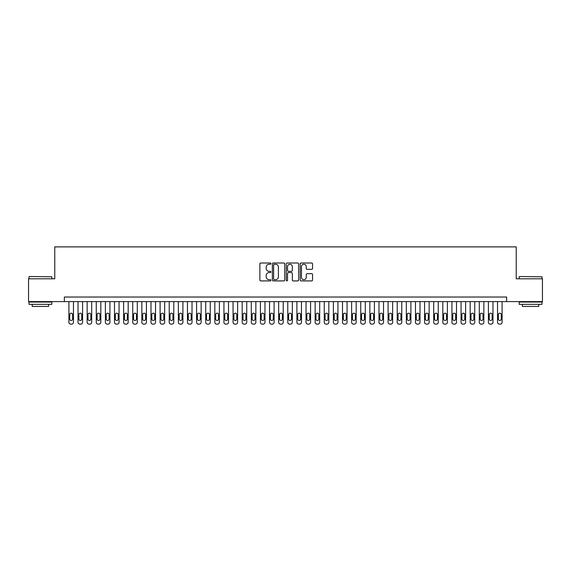 <?xml version="1.0" encoding="UTF-8"?>
<svg xmlns="http://www.w3.org/2000/svg" width="571" height="571" viewBox="0 0 571 571"><rect width="100%" height="100%" fill="white"/><g stroke="black" fill="none" stroke-linecap="round" stroke-linejoin="round"><path stroke-width="0.86" d="M270.911 263.631A0.628 0.628 0 0 0 270.283 263.003L260.769 263.003A0.892 0.892 0 0 0 259.876 263.902L259.876 280.011A0.892 0.892 0 0 0 260.769 280.911L270.283 280.911A0.628 0.628 0 0 0 270.911 280.282A0.628 0.628 0 0 0 270.283 279.654L269.048 279.654A2.862 2.862 0 0 1 266.186 276.792L266.186 275.45A2.862 2.862 0 0 1 269.048 272.581L270.283 272.581A0.628 0.628 0 0 0 270.911 271.96A0.628 0.628 0 0 0 270.283 271.332L269.048 271.332A2.862 2.862 0 0 1 266.186 268.463L266.186 267.121A2.862 2.862 0 0 1 269.048 264.259L270.283 264.259A0.628 0.628 0 0 0 270.911 263.631M311.659 269.319A0.892 0.892 0 0 0 312.558 268.42L312.558 263.902A0.892 0.892 0 0 0 311.659 263.003L301.095 263.003A0.892 0.892 0 0 0 300.203 263.902L300.203 280.011A0.892 0.892 0 0 0 301.095 280.911L311.659 280.911A0.892 0.892 0 0 0 312.558 280.011L312.558 274.551A0.892 0.892 0 0 0 311.659 273.659L307.141 273.659A0.892 0.892 0 0 0 306.249 274.551L306.249 277.263A2.391 2.391 0 0 1 303.851 279.654A2.391 2.391 0 0 1 301.459 277.263L301.459 266.65A2.391 2.391 0 0 1 303.851 264.259A2.391 2.391 0 0 1 306.249 266.65L306.249 268.42A0.892 0.892 0 0 0 307.141 269.319L311.659 269.319M64.345 301.595L28.55 301.595L28.55 278.798L54.766 278.798L54.766 246.879L516.234 246.879L516.234 278.798L542.45 278.798L542.45 301.595L506.655 301.595L506.655 297.034L64.345 297.034L64.345 301.595L506.655 301.595M284.715 263.902A0.892 0.892 0 0 0 283.823 263.003L273.259 263.003A0.892 0.892 0 0 0 272.36 263.902L272.36 280.011A0.892 0.892 0 0 0 273.259 280.911L283.823 280.911A0.892 0.892 0 0 0 284.715 280.011L284.715 263.902M287.177 263.003L297.741 263.003A0.892 0.892 0 0 1 298.64 263.902L298.64 280.011A0.892 0.892 0 0 1 297.741 280.911L293.223 280.911A0.892 0.892 0 0 1 292.323 280.011L292.323 273.48A0.892 0.892 0 0 0 291.431 272.581L288.434 272.581A0.892 0.892 0 0 0 287.534 273.48L287.534 280.282A0.628 0.628 0 0 1 286.913 280.911A0.628 0.628 0 0 1 286.285 280.282L286.285 263.902A0.892 0.892 0 0 1 287.177 263.003M274.244 264.259A0.628 0.628 0 0 0 273.616 264.887L273.616 279.026A0.628 0.628 0 0 0 274.244 279.654L275.543 279.654A2.862 2.862 0 0 0 278.405 276.792L278.405 267.121A2.862 2.862 0 0 0 275.543 264.259L274.244 264.259M292.323 266.7A2.391 2.391 0 0 0 289.932 264.302A2.391 2.391 0 0 0 287.534 266.7L287.534 270.433A0.892 0.892 0 0 0 288.434 271.332L291.431 271.332A0.892 0.892 0 0 0 292.323 270.433L292.323 266.7M73.466 301.595L73.466 322.301A1.827 1.827 0 0 1 71.639 324.121L70.725 324.121A1.827 1.827 0 0 1 68.905 322.301L68.905 301.595M72.645 319.018L72.645 314.635A1.456 1.456 0 0 0 71.182 313.179A1.456 1.456 0 0 0 69.726 314.635L69.726 319.018A1.456 1.456 0 0 0 71.182 320.474A1.456 1.456 0 0 0 72.645 319.018M29.278 276.514L51.804 276.792L29.278 276.514M40.405 304.336L29.007 304.336L29.007 302.052L51.804 302.052L51.804 304.336L40.405 304.336M48.614 304.336L48.614 306.427L32.197 306.427L32.197 304.336M519.467 276.514L541.993 276.792L519.467 276.514M530.595 304.336L519.196 304.336L519.196 302.052L541.993 302.052L541.993 304.336L530.595 304.336M538.803 304.336L538.803 306.427L522.386 306.427L522.386 304.336M82.588 301.595L82.588 322.301A1.827 1.827 0 0 1 80.761 324.121L79.847 324.121A1.827 1.827 0 0 1 78.027 322.301L78.027 301.595M81.767 319.018L81.767 314.635A1.456 1.456 0 0 0 80.304 313.179A1.456 1.456 0 0 0 78.848 314.635L78.848 319.018A1.456 1.456 0 0 0 80.304 320.474A1.456 1.456 0 0 0 81.767 319.018M91.703 301.595L91.703 322.301A1.827 1.827 0 0 1 89.883 324.121L88.969 324.121A1.827 1.827 0 0 1 87.142 322.301L87.142 301.595M90.882 319.018L90.882 314.635A1.456 1.456 0 0 0 89.426 313.179A1.456 1.456 0 0 0 87.963 314.635L87.963 319.018A1.456 1.456 0 0 0 89.426 320.474A1.456 1.456 0 0 0 90.882 319.018M100.824 301.595L100.824 322.301A1.827 1.827 0 0 1 98.997 324.121L98.091 324.121A1.827 1.827 0 0 1 96.263 322.301L96.263 301.595M100.004 319.018L100.004 314.635A1.456 1.456 0 0 0 98.547 313.179A1.456 1.456 0 0 0 97.084 314.635L97.084 319.018A1.456 1.456 0 0 0 98.547 320.474A1.456 1.456 0 0 0 100.004 319.018M109.946 301.595L109.946 322.301A1.827 1.827 0 0 1 108.119 324.121L107.205 324.121A1.827 1.827 0 0 1 105.385 322.301L105.385 301.595M109.125 319.018L109.125 314.635A1.456 1.456 0 0 0 107.662 313.179A1.456 1.456 0 0 0 106.206 314.635L106.206 319.018A1.456 1.456 0 0 0 107.662 320.474A1.456 1.456 0 0 0 109.125 319.018M119.061 301.595L119.061 322.301A1.827 1.827 0 0 1 117.241 324.121L116.327 324.121A1.827 1.827 0 0 1 114.507 322.301L114.507 301.595M118.24 319.018L118.24 314.635A1.456 1.456 0 0 0 116.784 313.179A1.456 1.456 0 0 0 115.328 314.635L115.328 319.018A1.456 1.456 0 0 0 116.784 320.474A1.456 1.456 0 0 0 118.24 319.018M128.182 301.595L128.182 322.301A1.827 1.827 0 0 1 126.362 324.121L125.449 324.121A1.827 1.827 0 0 1 123.621 322.301L123.621 301.595M127.362 319.018L127.362 314.635A1.456 1.456 0 0 0 125.906 313.179A1.456 1.456 0 0 0 124.442 314.635L124.442 319.018A1.456 1.456 0 0 0 125.906 320.474A1.456 1.456 0 0 0 127.362 319.018M137.304 301.595L137.304 322.301A1.827 1.827 0 0 1 135.477 324.121L134.57 324.121A1.827 1.827 0 0 1 132.743 322.301L132.743 301.595M136.483 319.018L136.483 314.635A1.456 1.456 0 0 0 135.02 313.179A1.456 1.456 0 0 0 133.564 314.635L133.564 319.018A1.456 1.456 0 0 0 135.02 320.474A1.456 1.456 0 0 0 136.483 319.018M146.426 301.595L146.426 322.301A1.827 1.827 0 0 1 144.599 324.121L143.685 324.121A1.827 1.827 0 0 1 141.865 322.301L141.865 301.595M145.605 319.018L145.605 314.635A1.456 1.456 0 0 0 144.142 313.179A1.456 1.456 0 0 0 142.686 314.635L142.686 319.018A1.456 1.456 0 0 0 144.142 320.474A1.456 1.456 0 0 0 145.605 319.018M155.54 301.595L155.54 322.301A1.827 1.827 0 0 1 153.72 324.121L152.807 324.121A1.827 1.827 0 0 1 150.987 322.301L150.987 301.595M154.72 319.018L154.72 314.635A1.456 1.456 0 0 0 153.264 313.179A1.456 1.456 0 0 0 151.807 314.635L151.807 319.018A1.456 1.456 0 0 0 153.264 320.474A1.456 1.456 0 0 0 154.72 319.018M164.662 301.595L164.662 322.301A1.827 1.827 0 0 1 162.842 324.121L161.928 324.121A1.827 1.827 0 0 1 160.101 322.301L160.101 301.595M163.841 319.018L163.841 314.635A1.456 1.456 0 0 0 162.385 313.179A1.456 1.456 0 0 0 160.922 314.635L160.922 319.018A1.456 1.456 0 0 0 162.385 320.474A1.456 1.456 0 0 0 163.841 319.018M173.784 301.595L173.784 322.301A1.827 1.827 0 0 1 171.957 324.121L171.05 324.121A1.827 1.827 0 0 1 169.223 322.301L169.223 301.595M172.963 319.018L172.963 314.635A1.456 1.456 0 0 0 171.5 313.179A1.456 1.456 0 0 0 170.044 314.635L170.044 319.018A1.456 1.456 0 0 0 171.5 320.474A1.456 1.456 0 0 0 172.963 319.018M182.906 301.595L182.906 322.301A1.827 1.827 0 0 1 181.078 324.121L180.165 324.121A1.827 1.827 0 0 1 178.345 322.301L178.345 301.595M182.085 319.018L182.085 314.635A1.456 1.456 0 0 0 180.622 313.179A1.456 1.456 0 0 0 179.166 314.635L179.166 319.018A1.456 1.456 0 0 0 180.622 320.474A1.456 1.456 0 0 0 182.085 319.018M192.02 301.595L192.02 322.301A1.827 1.827 0 0 1 190.2 324.121L189.286 324.121A1.827 1.827 0 0 1 187.459 322.301L187.459 301.595M191.199 319.018L191.199 314.635A1.456 1.456 0 0 0 189.743 313.179A1.456 1.456 0 0 0 188.28 314.635L188.28 319.018A1.456 1.456 0 0 0 189.743 320.474A1.456 1.456 0 0 0 191.199 319.018M201.142 301.595L201.142 322.301A1.827 1.827 0 0 1 199.315 324.121L198.408 324.121A1.827 1.827 0 0 1 196.581 322.301L196.581 301.595M200.321 319.018L200.321 314.635A1.456 1.456 0 0 0 198.865 313.179A1.456 1.456 0 0 0 197.402 314.635L197.402 319.018A1.456 1.456 0 0 0 198.865 320.474A1.456 1.456 0 0 0 200.321 319.018M210.264 301.595L210.264 322.301A1.827 1.827 0 0 1 208.436 324.121L207.523 324.121A1.827 1.827 0 0 1 205.703 322.301L205.703 301.595M209.443 319.018L209.443 314.635A1.456 1.456 0 0 0 207.98 313.179A1.456 1.456 0 0 0 206.524 314.635L206.524 319.018A1.456 1.456 0 0 0 207.98 320.474A1.456 1.456 0 0 0 209.443 319.018M219.378 301.595L219.378 322.301A1.827 1.827 0 0 1 217.558 324.121L216.645 324.121A1.827 1.827 0 0 1 214.824 322.301L214.824 301.595M218.557 319.018L218.557 314.635A1.456 1.456 0 0 0 217.101 313.179A1.456 1.456 0 0 0 215.645 314.635L215.645 319.018A1.456 1.456 0 0 0 217.101 320.474A1.456 1.456 0 0 0 218.557 319.018M228.5 301.595L228.5 322.301A1.827 1.827 0 0 1 226.68 324.121L225.766 324.121A1.827 1.827 0 0 1 223.939 322.301L223.939 301.595M227.679 319.018L227.679 314.635A1.456 1.456 0 0 0 226.223 313.179A1.456 1.456 0 0 0 224.76 314.635L224.76 319.018A1.456 1.456 0 0 0 226.223 320.474A1.456 1.456 0 0 0 227.679 319.018M237.622 301.595L237.622 322.301A1.827 1.827 0 0 1 235.794 324.121L234.888 324.121A1.827 1.827 0 0 1 233.061 322.301L233.061 301.595M236.801 319.018L236.801 314.635A1.456 1.456 0 0 0 235.338 313.179A1.456 1.456 0 0 0 233.882 314.635L233.882 319.018A1.456 1.456 0 0 0 235.338 320.474A1.456 1.456 0 0 0 236.801 319.018M246.743 301.595L246.743 322.301A1.827 1.827 0 0 1 244.916 324.121L244.003 324.121A1.827 1.827 0 0 1 242.183 322.301L242.183 301.595M245.923 319.018L245.923 314.635A1.456 1.456 0 0 0 244.459 313.179A1.456 1.456 0 0 0 243.003 314.635L243.003 319.018A1.456 1.456 0 0 0 244.459 320.474A1.456 1.456 0 0 0 245.923 319.018M255.858 301.595L255.858 322.301A1.827 1.827 0 0 1 254.038 324.121L253.124 324.121A1.827 1.827 0 0 1 251.304 322.301L251.304 301.595M255.037 319.018L255.037 314.635A1.456 1.456 0 0 0 253.581 313.179A1.456 1.456 0 0 0 252.125 314.635L252.125 319.018A1.456 1.456 0 0 0 253.581 320.474A1.456 1.456 0 0 0 255.037 319.018M264.98 301.595L264.98 322.301A1.827 1.827 0 0 1 263.16 324.121L262.246 324.121A1.827 1.827 0 0 1 260.419 322.301L260.419 301.595M264.159 319.018L264.159 314.635A1.456 1.456 0 0 0 262.703 313.179A1.456 1.456 0 0 0 261.24 314.635L261.24 319.018A1.456 1.456 0 0 0 262.703 320.474A1.456 1.456 0 0 0 264.159 319.018M274.101 301.595L274.101 322.301A1.827 1.827 0 0 1 272.274 324.121L271.368 324.121A1.827 1.827 0 0 1 269.541 322.301L269.541 301.595M273.281 319.018L273.281 314.635A1.456 1.456 0 0 0 271.817 313.179A1.456 1.456 0 0 0 270.361 314.635L270.361 319.018A1.456 1.456 0 0 0 271.817 320.474A1.456 1.456 0 0 0 273.281 319.018M283.223 301.595L283.223 322.301A1.827 1.827 0 0 1 281.396 324.121L280.482 324.121A1.827 1.827 0 0 1 278.662 322.301L278.662 301.595M282.402 319.018L282.402 314.635A1.456 1.456 0 0 0 280.939 313.179A1.456 1.456 0 0 0 279.483 314.635L279.483 319.018A1.456 1.456 0 0 0 280.939 320.474A1.456 1.456 0 0 0 282.402 319.018M292.338 301.595L292.338 322.301A1.827 1.827 0 0 1 290.518 324.121L289.604 324.121A1.827 1.827 0 0 1 287.777 322.301L287.777 301.595M291.517 319.018L291.517 314.635A1.456 1.456 0 0 0 290.061 313.179A1.456 1.456 0 0 0 288.598 314.635L288.598 319.018A1.456 1.456 0 0 0 290.061 320.474A1.456 1.456 0 0 0 291.517 319.018M301.459 301.595L301.459 322.301A1.827 1.827 0 0 1 299.632 324.121L298.726 324.121A1.827 1.827 0 0 1 296.899 322.301L296.899 301.595M300.639 319.018L300.639 314.635A1.456 1.456 0 0 0 299.183 313.179A1.456 1.456 0 0 0 297.719 314.635L297.719 319.018A1.456 1.456 0 0 0 299.183 320.474A1.456 1.456 0 0 0 300.639 319.018M310.581 301.595L310.581 322.301A1.827 1.827 0 0 1 308.754 324.121L307.84 324.121A1.827 1.827 0 0 1 306.02 322.301L306.02 301.595M309.76 319.018L309.76 314.635A1.456 1.456 0 0 0 308.297 313.179A1.456 1.456 0 0 0 306.841 314.635L306.841 319.018A1.456 1.456 0 0 0 308.297 320.474A1.456 1.456 0 0 0 309.76 319.018M319.696 301.595L319.696 322.301A1.827 1.827 0 0 1 317.876 324.121L316.962 324.121A1.827 1.827 0 0 1 315.142 322.301L315.142 301.595M318.875 319.018L318.875 314.635A1.456 1.456 0 0 0 317.419 313.179A1.456 1.456 0 0 0 315.963 314.635L315.963 319.018A1.456 1.456 0 0 0 317.419 320.474A1.456 1.456 0 0 0 318.875 319.018M328.817 301.595L328.817 322.301A1.827 1.827 0 0 1 326.997 324.121L326.084 324.121A1.827 1.827 0 0 1 324.257 322.301L324.257 301.595M327.997 319.018L327.997 314.635A1.456 1.456 0 0 0 326.541 313.179A1.456 1.456 0 0 0 325.077 314.635L325.077 319.018A1.456 1.456 0 0 0 326.541 320.474A1.456 1.456 0 0 0 327.997 319.018M337.939 301.595L337.939 322.301A1.827 1.827 0 0 1 336.112 324.121L335.206 324.121A1.827 1.827 0 0 1 333.378 322.301L333.378 301.595M337.118 319.018L337.118 314.635A1.456 1.456 0 0 0 335.662 313.179A1.456 1.456 0 0 0 334.199 314.635L334.199 319.018A1.456 1.456 0 0 0 335.662 320.474A1.456 1.456 0 0 0 337.118 319.018M347.061 301.595L347.061 322.301A1.827 1.827 0 0 1 345.234 324.121L344.32 324.121A1.827 1.827 0 0 1 342.5 322.301L342.5 301.595M346.24 319.018L346.24 314.635A1.456 1.456 0 0 0 344.777 313.179A1.456 1.456 0 0 0 343.321 314.635L343.321 319.018A1.456 1.456 0 0 0 344.777 320.474A1.456 1.456 0 0 0 346.24 319.018M356.176 301.595L356.176 322.301A1.827 1.827 0 0 1 354.355 324.121L353.442 324.121A1.827 1.827 0 0 1 351.622 322.301L351.622 301.595M355.355 319.018L355.355 314.635A1.456 1.456 0 0 0 353.899 313.179A1.456 1.456 0 0 0 352.443 314.635L352.443 319.018A1.456 1.456 0 0 0 353.899 320.474A1.456 1.456 0 0 0 355.355 319.018M365.297 301.595L365.297 322.301A1.827 1.827 0 0 1 363.477 324.121L362.564 324.121A1.827 1.827 0 0 1 360.736 322.301L360.736 301.595M364.476 319.018L364.476 314.635A1.456 1.456 0 0 0 363.02 313.179A1.456 1.456 0 0 0 361.557 314.635L361.557 319.018A1.456 1.456 0 0 0 363.02 320.474A1.456 1.456 0 0 0 364.476 319.018M374.419 301.595L374.419 322.301A1.827 1.827 0 0 1 372.592 324.121L371.685 324.121A1.827 1.827 0 0 1 369.858 322.301L369.858 301.595M373.598 319.018L373.598 314.635A1.456 1.456 0 0 0 372.135 313.179A1.456 1.456 0 0 0 370.679 314.635L370.679 319.018A1.456 1.456 0 0 0 372.135 320.474A1.456 1.456 0 0 0 373.598 319.018M383.541 301.595L383.541 322.301A1.827 1.827 0 0 1 381.713 324.121L380.8 324.121A1.827 1.827 0 0 1 378.98 322.301L378.98 301.595M382.72 319.018L382.72 314.635A1.456 1.456 0 0 0 381.257 313.179A1.456 1.456 0 0 0 379.801 314.635L379.801 319.018A1.456 1.456 0 0 0 381.257 320.474A1.456 1.456 0 0 0 382.72 319.018M392.655 301.595L392.655 322.301A1.827 1.827 0 0 1 390.835 324.121L389.922 324.121A1.827 1.827 0 0 1 388.094 322.301L388.094 301.595M391.834 319.018L391.834 314.635A1.456 1.456 0 0 0 390.378 313.179A1.456 1.456 0 0 0 388.915 314.635L388.915 319.018A1.456 1.456 0 0 0 390.378 320.474A1.456 1.456 0 0 0 391.834 319.018M401.777 301.595L401.777 322.301A1.827 1.827 0 0 1 399.95 324.121L399.043 324.121A1.827 1.827 0 0 1 397.216 322.301L397.216 301.595M400.956 319.018L400.956 314.635A1.456 1.456 0 0 0 399.5 313.179A1.456 1.456 0 0 0 398.037 314.635L398.037 319.018A1.456 1.456 0 0 0 399.5 320.474A1.456 1.456 0 0 0 400.956 319.018M410.899 301.595L410.899 322.301A1.827 1.827 0 0 1 409.072 324.121L408.158 324.121A1.827 1.827 0 0 1 406.338 322.301L406.338 301.595M410.078 319.018L410.078 314.635A1.456 1.456 0 0 0 408.615 313.179A1.456 1.456 0 0 0 407.159 314.635L407.159 319.018A1.456 1.456 0 0 0 408.615 320.474A1.456 1.456 0 0 0 410.078 319.018M420.013 301.595L420.013 322.301A1.827 1.827 0 0 1 418.193 324.121L417.28 324.121A1.827 1.827 0 0 1 415.46 322.301L415.46 301.595M419.193 319.018L419.193 314.635A1.456 1.456 0 0 0 417.736 313.179A1.456 1.456 0 0 0 416.28 314.635L416.28 319.018A1.456 1.456 0 0 0 417.736 320.474A1.456 1.456 0 0 0 419.193 319.018M429.135 301.595L429.135 322.301A1.827 1.827 0 0 1 427.315 324.121L426.401 324.121A1.827 1.827 0 0 1 424.574 322.301L424.574 301.595M428.314 319.018L428.314 314.635A1.456 1.456 0 0 0 426.858 313.179A1.456 1.456 0 0 0 425.395 314.635L425.395 319.018A1.456 1.456 0 0 0 426.858 320.474A1.456 1.456 0 0 0 428.314 319.018M438.257 301.595L438.257 322.301A1.827 1.827 0 0 1 436.43 324.121L435.523 324.121A1.827 1.827 0 0 1 433.696 322.301L433.696 301.595M437.436 319.018L437.436 314.635A1.456 1.456 0 0 0 435.98 313.179A1.456 1.456 0 0 0 434.517 314.635L434.517 319.018A1.456 1.456 0 0 0 435.98 320.474A1.456 1.456 0 0 0 437.436 319.018M447.378 301.595L447.378 322.301A1.827 1.827 0 0 1 445.551 324.121L444.638 324.121A1.827 1.827 0 0 1 442.818 322.301L442.818 301.595M446.558 319.018L446.558 314.635A1.456 1.456 0 0 0 445.095 313.179A1.456 1.456 0 0 0 443.638 314.635L443.638 319.018A1.456 1.456 0 0 0 445.095 320.474A1.456 1.456 0 0 0 446.558 319.018M456.493 301.595L456.493 322.301A1.827 1.827 0 0 1 454.673 324.121L453.759 324.121A1.827 1.827 0 0 1 451.939 322.301L451.939 301.595M455.672 319.018L455.672 314.635A1.456 1.456 0 0 0 454.216 313.179A1.456 1.456 0 0 0 452.76 314.635L452.76 319.018A1.456 1.456 0 0 0 454.216 320.474A1.456 1.456 0 0 0 455.672 319.018M465.615 301.595L465.615 322.301A1.827 1.827 0 0 1 463.795 324.121L462.881 324.121A1.827 1.827 0 0 1 461.054 322.301L461.054 301.595M464.794 319.018L464.794 314.635A1.456 1.456 0 0 0 463.338 313.179A1.456 1.456 0 0 0 461.875 314.635L461.875 319.018A1.456 1.456 0 0 0 463.338 320.474A1.456 1.456 0 0 0 464.794 319.018M474.737 301.595L474.737 322.301A1.827 1.827 0 0 1 472.909 324.121L472.003 324.121A1.827 1.827 0 0 1 470.176 322.301L470.176 301.595M473.916 319.018L473.916 314.635A1.456 1.456 0 0 0 472.453 313.179A1.456 1.456 0 0 0 470.996 314.635L470.996 319.018A1.456 1.456 0 0 0 472.453 320.474A1.456 1.456 0 0 0 473.916 319.018M483.858 301.595L483.858 322.301A1.827 1.827 0 0 1 482.031 324.121L481.117 324.121A1.827 1.827 0 0 1 479.297 322.301L479.297 301.595M483.037 319.018L483.037 314.635A1.456 1.456 0 0 0 481.574 313.179A1.456 1.456 0 0 0 480.118 314.635L480.118 319.018A1.456 1.456 0 0 0 481.574 320.474A1.456 1.456 0 0 0 483.037 319.018M492.973 301.595L492.973 322.301A1.827 1.827 0 0 1 491.153 324.121L490.239 324.121A1.827 1.827 0 0 1 488.412 322.301L488.412 301.595M492.152 319.018L492.152 314.635A1.456 1.456 0 0 0 490.696 313.179A1.456 1.456 0 0 0 489.233 314.635L489.233 319.018A1.456 1.456 0 0 0 490.696 320.474A1.456 1.456 0 0 0 492.152 319.018M502.095 301.595L502.095 322.301A1.827 1.827 0 0 1 500.275 324.121L499.361 324.121A1.827 1.827 0 0 1 497.534 322.301L497.534 301.595M501.274 319.018L501.274 314.635A1.456 1.456 0 0 0 499.818 313.179A1.456 1.456 0 0 0 498.355 314.635L498.355 319.018A1.456 1.456 0 0 0 499.818 320.474A1.456 1.456 0 0 0 501.274 319.018M29.007 278.798L29.007 276.792M34.203 302.052L34.203 301.595M46.608 302.052L46.608 301.595M51.804 278.798L51.804 276.792M519.196 278.798L519.196 276.792M524.392 302.052L524.392 301.595M536.797 302.052L536.797 301.595M541.993 278.798L541.993 276.792"/></g></svg>
